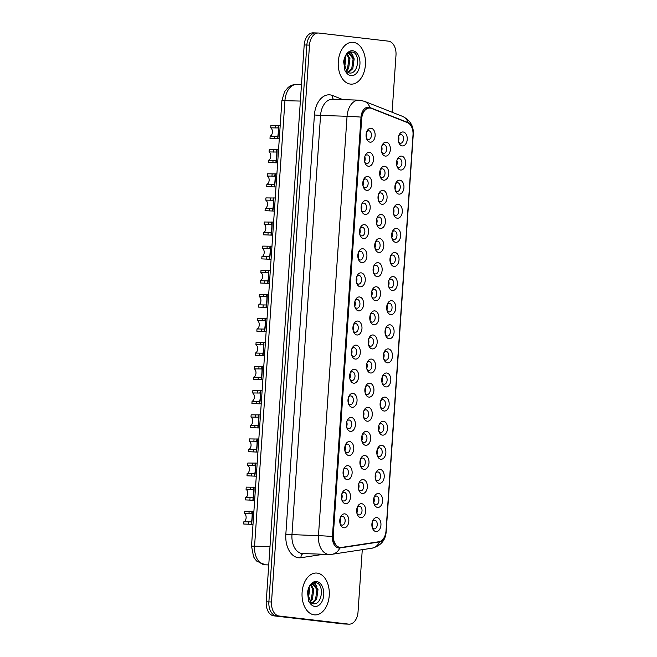<?xml version="1.0" encoding="UTF-8"?>
<svg xmlns="http://www.w3.org/2000/svg" width="657" height="657" viewBox="0 0 657 657"><rect width="100%" height="100%" fill="white"/><g stroke="black" fill="none" stroke-linecap="round" stroke-linejoin="round"><path stroke-width="0.99" d="M378.531 493.514A6.981 4.542 -88.1 0 1 382.579 500.995A6.981 4.542 -88.1 0 1 377.586 507.434A6.981 4.542 -88.1 0 1 374.047 503.944A6.981 4.542 -88.1 0 1 374.285 496.749A6.981 4.542 -88.1 0 1 378.531 493.514M373.808 503.147A4.361 2.842 91.9 0 0 375.771 504.757A4.361 2.842 91.9 0 0 375.927 504.773A4.361 2.842 91.9 0 0 378.9 500.618A4.361 2.842 91.9 0 0 376.362 496.06A4.361 2.842 91.9 0 0 376.215 496.043A4.361 2.842 91.9 0 0 373.989 497.521M380.173 469.41A6.981 4.542 -88.1 0 1 384.222 476.9A6.981 4.542 -88.1 0 1 379.229 483.33A6.981 4.542 -88.1 0 1 375.689 479.84A6.981 4.542 -88.1 0 1 375.927 472.646A6.981 4.542 -88.1 0 1 380.173 469.41M375.451 479.052A4.361 2.842 91.9 0 0 377.414 480.653A4.361 2.842 91.9 0 0 377.57 480.669A4.361 2.842 91.9 0 0 380.543 476.514A4.361 2.842 91.9 0 0 378.013 471.956A4.361 2.842 91.9 0 0 377.857 471.948A4.361 2.842 91.9 0 0 375.632 473.418M381.816 445.306A6.981 4.542 -88.1 0 1 385.864 452.796A6.981 4.542 -88.1 0 1 380.871 459.227A6.981 4.542 -88.1 0 1 377.332 455.736A6.981 4.542 -88.1 0 1 377.57 448.55A6.981 4.542 -88.1 0 1 381.816 445.306M377.093 454.948A4.361 2.842 91.9 0 0 379.056 456.558A4.361 2.842 91.9 0 0 379.212 456.566A4.361 2.842 91.9 0 0 382.193 452.418A4.361 2.842 91.9 0 0 379.656 447.852A4.361 2.842 91.9 0 0 379.5 447.844A4.361 2.842 91.9 0 0 377.282 449.322M383.458 421.211A6.981 4.542 -88.1 0 1 387.507 428.692A6.981 4.542 -88.1 0 1 382.514 435.131A6.981 4.542 -88.1 0 1 378.974 431.633A6.981 4.542 -88.1 0 1 379.212 424.447A6.981 4.542 -88.1 0 1 383.458 421.211M378.736 430.844A4.361 2.842 91.9 0 0 380.699 432.454A4.361 2.842 91.9 0 0 380.855 432.462A4.361 2.842 91.9 0 0 383.836 428.315A4.361 2.842 91.9 0 0 381.298 423.749A4.361 2.842 91.9 0 0 381.142 423.74A4.361 2.842 91.9 0 0 378.925 425.219M385.101 397.107A6.981 4.542 -88.1 0 1 389.149 404.589A6.981 4.542 -88.1 0 1 384.156 411.027A6.981 4.542 -88.1 0 1 380.617 407.537A6.981 4.542 -88.1 0 1 380.855 400.343A6.981 4.542 -88.1 0 1 385.101 397.107M380.378 406.74A4.361 2.842 91.9 0 0 382.341 408.35A4.361 2.842 91.9 0 0 382.497 408.367A4.361 2.842 91.9 0 0 385.478 404.211A4.361 2.842 91.9 0 0 382.941 399.653A4.361 2.842 91.9 0 0 382.785 399.637A4.361 2.842 91.9 0 0 380.567 401.115M386.743 373.004A6.981 4.542 -88.1 0 1 390.792 380.493A6.981 4.542 -88.1 0 1 385.799 386.924A6.981 4.542 -88.1 0 1 382.259 383.433A6.981 4.542 -88.1 0 1 382.497 376.239A6.981 4.542 -88.1 0 1 386.743 373.004M382.021 382.645A4.361 2.842 91.9 0 0 383.992 384.246A4.361 2.842 91.9 0 0 384.14 384.263A4.361 2.842 91.9 0 0 387.121 380.107A4.361 2.842 91.9 0 0 384.583 375.549A4.361 2.842 91.9 0 0 384.427 375.541A4.361 2.842 91.9 0 0 382.21 377.011M388.386 348.9A6.981 4.542 -88.1 0 1 392.434 356.39A6.981 4.542 -88.1 0 1 387.441 362.82A6.981 4.542 -88.1 0 1 383.902 359.33A6.981 4.542 -88.1 0 1 384.14 352.144A6.981 4.542 -88.1 0 1 388.386 348.9M383.663 358.541A4.361 2.842 91.9 0 0 385.634 360.151A4.361 2.842 91.9 0 0 385.782 360.159A4.361 2.842 91.9 0 0 388.763 356.012A4.361 2.842 91.9 0 0 386.226 351.446A4.361 2.842 91.9 0 0 386.07 351.438A4.361 2.842 91.9 0 0 383.852 352.916M390.036 324.804A6.981 4.542 -88.1 0 1 394.085 332.286A6.981 4.542 -88.1 0 1 389.084 338.725A6.981 4.542 -88.1 0 1 385.544 335.226A6.981 4.542 -88.1 0 1 385.782 328.04A6.981 4.542 -88.1 0 1 390.036 324.804M385.306 334.438A4.361 2.842 91.9 0 0 387.277 336.047A4.361 2.842 91.9 0 0 387.425 336.055A4.361 2.842 91.9 0 0 390.406 331.908A4.361 2.842 91.9 0 0 387.868 327.342A4.361 2.842 91.9 0 0 387.712 327.334A4.361 2.842 91.9 0 0 385.495 328.812M391.679 300.701A6.981 4.542 -88.1 0 1 395.728 308.182A6.981 4.542 -88.1 0 1 390.726 314.621A6.981 4.542 -88.1 0 1 387.187 311.131A6.981 4.542 -88.1 0 1 387.425 303.936A6.981 4.542 -88.1 0 1 391.679 300.701M386.948 310.334A4.361 2.842 91.9 0 0 388.919 311.944A4.361 2.842 91.9 0 0 389.067 311.96A4.361 2.842 91.9 0 0 392.048 307.805A4.361 2.842 91.9 0 0 389.511 303.247A4.361 2.842 91.9 0 0 389.355 303.23A4.361 2.842 91.9 0 0 387.137 304.708M393.321 276.597A6.981 4.542 -88.1 0 1 397.37 284.087A6.981 4.542 -88.1 0 1 392.369 290.517A6.981 4.542 -88.1 0 1 388.837 287.027A6.981 4.542 -88.1 0 1 389.067 279.833A6.981 4.542 -88.1 0 1 393.321 276.597M388.599 286.238A4.361 2.842 91.9 0 0 390.562 287.84A4.361 2.842 91.9 0 0 390.718 287.856A4.361 2.842 91.9 0 0 393.691 283.701A4.361 2.842 91.9 0 0 391.153 279.143A4.361 2.842 91.9 0 0 390.997 279.135A4.361 2.842 91.9 0 0 388.78 280.605M394.964 252.493A6.981 4.542 -88.1 0 1 399.013 259.983A6.981 4.542 -88.1 0 1 394.011 266.413A6.981 4.542 -88.1 0 1 390.48 262.923A6.981 4.542 -88.1 0 1 390.71 255.737A6.981 4.542 -88.1 0 1 394.964 252.493M390.242 262.135A4.361 2.842 91.9 0 0 392.204 263.744A4.361 2.842 91.9 0 0 392.36 263.753A4.361 2.842 91.9 0 0 395.333 259.605A4.361 2.842 91.9 0 0 392.796 255.039A4.361 2.842 91.9 0 0 392.64 255.031A4.361 2.842 91.9 0 0 390.422 256.509M396.606 228.398A6.981 4.542 -88.1 0 1 400.655 235.879A6.981 4.542 -88.1 0 1 395.654 242.318A6.981 4.542 -88.1 0 1 392.122 238.82A6.981 4.542 -88.1 0 1 392.352 231.634A6.981 4.542 -88.1 0 1 396.606 228.398M391.884 238.031A4.361 2.842 91.9 0 0 393.847 239.641A4.361 2.842 91.9 0 0 394.003 239.649A4.361 2.842 91.9 0 0 396.976 235.502A4.361 2.842 91.9 0 0 394.438 230.935A4.361 2.842 91.9 0 0 394.29 230.927A4.361 2.842 91.9 0 0 392.065 232.406M398.249 204.294A6.981 4.542 -88.1 0 1 402.298 211.776A6.981 4.542 -88.1 0 1 397.296 218.214A6.981 4.542 -88.1 0 1 393.765 214.724A6.981 4.542 -88.1 0 1 394.003 207.53A6.981 4.542 -88.1 0 1 398.249 204.294M393.527 213.927A4.361 2.842 91.9 0 0 395.489 215.537A4.361 2.842 91.9 0 0 395.645 215.553A4.361 2.842 91.9 0 0 398.618 211.398A4.361 2.842 91.9 0 0 396.081 206.84A4.361 2.842 91.9 0 0 395.933 206.824A4.361 2.842 91.9 0 0 393.707 208.302M399.891 180.19A6.981 4.542 -88.1 0 1 403.94 187.68A6.981 4.542 -88.1 0 1 398.939 194.111A6.981 4.542 -88.1 0 1 395.407 190.62A6.981 4.542 -88.1 0 1 395.645 183.426A6.981 4.542 -88.1 0 1 399.891 180.19M395.169 189.832A4.361 2.842 91.9 0 0 397.132 191.433A4.361 2.842 91.9 0 0 397.288 191.45A4.361 2.842 91.9 0 0 400.261 187.294A4.361 2.842 91.9 0 0 397.723 182.736A4.361 2.842 91.9 0 0 397.575 182.728A4.361 2.842 91.9 0 0 395.35 184.198M401.534 156.087A6.981 4.542 -88.1 0 1 405.583 163.577A6.981 4.542 -88.1 0 1 400.589 170.007A6.981 4.542 -88.1 0 1 397.05 166.517A6.981 4.542 -88.1 0 1 397.288 159.331A6.981 4.542 -88.1 0 1 401.534 156.087M396.812 165.728A4.361 2.842 91.9 0 0 398.774 167.338A4.361 2.842 91.9 0 0 398.93 167.346A4.361 2.842 91.9 0 0 401.903 163.199A4.361 2.842 91.9 0 0 399.366 158.633A4.361 2.842 91.9 0 0 399.218 158.624A4.361 2.842 91.9 0 0 396.992 160.103M403.176 131.991A6.981 4.542 -88.1 0 1 407.225 139.473A6.981 4.542 -88.1 0 1 402.232 145.911A6.981 4.542 -88.1 0 1 398.692 142.413A6.981 4.542 -88.1 0 1 398.93 135.227A6.981 4.542 -88.1 0 1 403.176 131.991M398.454 141.625A4.361 2.842 91.9 0 0 400.417 143.234A4.361 2.842 91.9 0 0 400.573 143.242A4.361 2.842 91.9 0 0 403.546 139.095A4.361 2.842 91.9 0 0 401.016 134.529A4.361 2.842 91.9 0 0 400.86 134.521A4.361 2.842 91.9 0 0 398.635 135.999M376.888 517.617A6.981 4.542 -88.1 0 1 380.937 525.099A6.981 4.542 -88.1 0 1 375.935 531.538A6.981 4.542 -88.1 0 1 372.404 528.039A6.981 4.542 -88.1 0 1 372.642 520.853A6.981 4.542 -88.1 0 1 376.888 517.617M372.166 527.251A4.361 2.842 91.9 0 0 374.129 528.86A4.361 2.842 91.9 0 0 374.285 528.869A4.361 2.842 91.9 0 0 377.258 524.721A4.361 2.842 91.9 0 0 374.72 520.155A4.361 2.842 91.9 0 0 374.572 520.147A4.361 2.842 91.9 0 0 372.347 521.625M363.296 479.594A6.981 4.542 -88.1 0 1 367.345 487.083A6.981 4.542 -88.1 0 1 362.352 493.514A6.981 4.542 -88.1 0 1 358.812 490.023A6.981 4.542 -88.1 0 1 359.05 482.829A6.981 4.542 -88.1 0 1 363.296 479.594M358.574 489.227A4.361 2.842 91.9 0 0 360.537 490.836A4.361 2.842 91.9 0 0 360.693 490.853A4.361 2.842 91.9 0 0 363.666 486.697A4.361 2.842 91.9 0 0 361.128 482.139A4.361 2.842 91.9 0 0 360.98 482.123A4.361 2.842 91.9 0 0 358.755 483.601M364.939 455.49A6.981 4.542 -88.1 0 1 368.988 462.98A6.981 4.542 -88.1 0 1 363.994 469.41A6.981 4.542 -88.1 0 1 360.455 465.92A6.981 4.542 -88.1 0 1 360.693 458.726A6.981 4.542 -88.1 0 1 364.939 455.49M360.217 465.131A4.361 2.842 91.9 0 0 362.179 466.733A4.361 2.842 91.9 0 0 362.336 466.749A4.361 2.842 91.9 0 0 365.308 462.594A4.361 2.842 91.9 0 0 362.779 458.036A4.361 2.842 91.9 0 0 362.623 458.028A4.361 2.842 91.9 0 0 360.406 459.506M366.581 431.386A6.981 4.542 -88.1 0 1 370.63 438.876A6.981 4.542 -88.1 0 1 365.637 445.315A6.981 4.542 -88.1 0 1 362.097 441.816A6.981 4.542 -88.1 0 1 362.336 434.63A6.981 4.542 -88.1 0 1 366.581 431.386M361.859 441.028A4.361 2.842 91.9 0 0 363.822 442.637A4.361 2.842 91.9 0 0 363.978 442.646A4.361 2.842 91.9 0 0 366.959 438.498A4.361 2.842 91.9 0 0 364.421 433.932A4.361 2.842 91.9 0 0 364.265 433.924A4.361 2.842 91.9 0 0 362.048 435.402M368.224 407.291A6.981 4.542 -88.1 0 1 372.273 414.772A6.981 4.542 -88.1 0 1 367.279 421.211A6.981 4.542 -88.1 0 1 363.74 417.712A6.981 4.542 -88.1 0 1 363.978 410.526A6.981 4.542 -88.1 0 1 368.224 407.291M363.502 416.924A4.361 2.842 91.9 0 0 365.464 418.534A4.361 2.842 91.9 0 0 365.62 418.542A4.361 2.842 91.9 0 0 368.602 414.395A4.361 2.842 91.9 0 0 366.064 409.837A4.361 2.842 91.9 0 0 365.908 409.82A4.361 2.842 91.9 0 0 363.691 411.298M369.866 383.187A6.981 4.542 -88.1 0 1 373.915 390.677A6.981 4.542 -88.1 0 1 368.922 397.107A6.981 4.542 -88.1 0 1 365.382 393.617A6.981 4.542 -88.1 0 1 365.62 386.423A6.981 4.542 -88.1 0 1 369.866 383.187M365.144 392.82A4.361 2.842 91.9 0 0 367.107 394.43A4.361 2.842 91.9 0 0 367.263 394.446A4.361 2.842 91.9 0 0 370.244 390.291A4.361 2.842 91.9 0 0 367.706 385.733A4.361 2.842 91.9 0 0 367.55 385.716A4.361 2.842 91.9 0 0 365.333 387.195M371.509 359.083A6.981 4.542 -88.1 0 1 375.558 366.573A6.981 4.542 -88.1 0 1 370.564 373.004A6.981 4.542 -88.1 0 1 367.025 369.513A6.981 4.542 -88.1 0 1 367.263 362.319A6.981 4.542 -88.1 0 1 371.509 359.083M366.787 368.725A4.361 2.842 91.9 0 0 368.758 370.326A4.361 2.842 91.9 0 0 368.906 370.343A4.361 2.842 91.9 0 0 371.887 366.187A4.361 2.842 91.9 0 0 369.349 361.629A4.361 2.842 91.9 0 0 369.193 361.621A4.361 2.842 91.9 0 0 366.976 363.099M373.151 334.98A6.981 4.542 -88.1 0 1 377.2 342.469A6.981 4.542 -88.1 0 1 372.207 348.908A6.981 4.542 -88.1 0 1 368.667 345.41A6.981 4.542 -88.1 0 1 368.906 338.224A6.981 4.542 -88.1 0 1 373.151 334.98M368.429 344.621A4.361 2.842 91.9 0 0 370.4 346.231A4.361 2.842 91.9 0 0 370.548 346.239A4.361 2.842 91.9 0 0 373.529 342.092A4.361 2.842 91.9 0 0 370.991 337.526A4.361 2.842 91.9 0 0 370.835 337.517A4.361 2.842 91.9 0 0 368.618 338.996M374.802 310.884A6.981 4.542 -88.1 0 1 378.851 318.366A6.981 4.542 -88.1 0 1 373.849 324.804A6.981 4.542 -88.1 0 1 370.31 321.306A6.981 4.542 -88.1 0 1 370.548 314.12A6.981 4.542 -88.1 0 1 374.802 310.884M370.072 320.517A4.361 2.842 91.9 0 0 372.043 322.127A4.361 2.842 91.9 0 0 372.19 322.135A4.361 2.842 91.9 0 0 375.172 317.988A4.361 2.842 91.9 0 0 372.634 313.43A4.361 2.842 91.9 0 0 372.478 313.414A4.361 2.842 91.9 0 0 370.261 314.892M376.445 286.781A6.981 4.542 -88.1 0 1 380.493 294.27A6.981 4.542 -88.1 0 1 375.492 300.701A6.981 4.542 -88.1 0 1 371.952 297.21A6.981 4.542 -88.1 0 1 372.19 290.016A6.981 4.542 -88.1 0 1 376.445 286.781M371.714 296.414A4.361 2.842 91.9 0 0 373.685 298.023A4.361 2.842 91.9 0 0 373.833 298.04A4.361 2.842 91.9 0 0 376.814 293.884A4.361 2.842 91.9 0 0 374.276 289.326A4.361 2.842 91.9 0 0 374.12 289.31A4.361 2.842 91.9 0 0 371.903 290.788M378.087 262.677A6.981 4.542 -88.1 0 1 382.136 270.167A6.981 4.542 -88.1 0 1 377.134 276.597A6.981 4.542 -88.1 0 1 373.603 273.107A6.981 4.542 -88.1 0 1 373.833 265.913A6.981 4.542 -88.1 0 1 378.087 262.677M373.365 272.318A4.361 2.842 91.9 0 0 375.328 273.92A4.361 2.842 91.9 0 0 375.484 273.936A4.361 2.842 91.9 0 0 378.457 269.781A4.361 2.842 91.9 0 0 375.919 265.223A4.361 2.842 91.9 0 0 375.763 265.214A4.361 2.842 91.9 0 0 373.546 266.693M379.73 238.573A6.981 4.542 -88.1 0 1 383.778 246.063A6.981 4.542 -88.1 0 1 378.777 252.502A6.981 4.542 -88.1 0 1 375.246 249.003A6.981 4.542 -88.1 0 1 375.476 241.817A6.981 4.542 -88.1 0 1 379.73 238.573M375.007 248.215A4.361 2.842 91.9 0 0 376.97 249.824A4.361 2.842 91.9 0 0 377.126 249.832A4.361 2.842 91.9 0 0 380.099 245.685A4.361 2.842 91.9 0 0 377.561 241.119A4.361 2.842 91.9 0 0 377.405 241.111A4.361 2.842 91.9 0 0 375.188 242.589M381.372 214.478A6.981 4.542 -88.1 0 1 385.421 221.959A6.981 4.542 -88.1 0 1 380.419 228.398A6.981 4.542 -88.1 0 1 376.888 224.899A6.981 4.542 -88.1 0 1 377.118 217.713A6.981 4.542 -88.1 0 1 381.372 214.478M376.65 224.111A4.361 2.842 91.9 0 0 378.613 225.721A4.361 2.842 91.9 0 0 378.769 225.729A4.361 2.842 91.9 0 0 381.742 221.581A4.361 2.842 91.9 0 0 379.204 217.015A4.361 2.842 91.9 0 0 379.056 217.007A4.361 2.842 91.9 0 0 376.831 218.485M383.015 190.374A6.981 4.542 -88.1 0 1 387.063 197.864A6.981 4.542 -88.1 0 1 382.062 204.294A6.981 4.542 -88.1 0 1 378.531 200.804A6.981 4.542 -88.1 0 1 378.769 193.61A6.981 4.542 -88.1 0 1 383.015 190.374M378.292 200.007A4.361 2.842 91.9 0 0 380.255 201.617A4.361 2.842 91.9 0 0 380.411 201.633A4.361 2.842 91.9 0 0 383.384 197.478A4.361 2.842 91.9 0 0 380.846 192.92A4.361 2.842 91.9 0 0 380.699 192.903A4.361 2.842 91.9 0 0 378.473 194.382M384.657 166.27A6.981 4.542 -88.1 0 1 388.706 173.76A6.981 4.542 -88.1 0 1 383.704 180.19A6.981 4.542 -88.1 0 1 380.173 176.7A6.981 4.542 -88.1 0 1 380.411 169.506A6.981 4.542 -88.1 0 1 384.657 166.27M379.935 175.912A4.361 2.842 91.9 0 0 381.898 177.513A4.361 2.842 91.9 0 0 382.054 177.53A4.361 2.842 91.9 0 0 385.027 173.374A4.361 2.842 91.9 0 0 382.489 168.816A4.361 2.842 91.9 0 0 382.341 168.808A4.361 2.842 91.9 0 0 380.116 170.278M386.3 142.167A6.981 4.542 -88.1 0 1 390.348 149.656A6.981 4.542 -88.1 0 1 385.355 156.095A6.981 4.542 -88.1 0 1 381.816 152.596A6.981 4.542 -88.1 0 1 382.054 145.411A6.981 4.542 -88.1 0 1 386.3 142.167M381.577 151.808A4.361 2.842 91.9 0 0 383.54 153.418A4.361 2.842 91.9 0 0 383.696 153.426A4.361 2.842 91.9 0 0 386.669 149.279A4.361 2.842 91.9 0 0 384.131 144.712A4.361 2.842 91.9 0 0 383.984 144.704A4.361 2.842 91.9 0 0 381.758 146.183M361.654 503.697A6.981 4.542 -88.1 0 1 365.703 511.179A6.981 4.542 -88.1 0 1 360.701 517.617A6.981 4.542 -88.1 0 1 357.17 514.119A6.981 4.542 -88.1 0 1 357.408 506.933A6.981 4.542 -88.1 0 1 361.654 503.697M356.932 513.331A4.361 2.842 91.9 0 0 358.894 514.94A4.361 2.842 91.9 0 0 359.05 514.948A4.361 2.842 91.9 0 0 362.023 510.801A4.361 2.842 91.9 0 0 359.486 506.243A4.361 2.842 91.9 0 0 359.338 506.227A4.361 2.842 91.9 0 0 357.112 507.705M346.42 489.777A6.981 4.542 -88.1 0 1 350.468 497.259A6.981 4.542 -88.1 0 1 345.467 503.697A6.981 4.542 -88.1 0 1 341.936 500.199A6.981 4.542 -88.1 0 1 342.174 493.013A6.981 4.542 -88.1 0 1 346.42 489.777M341.697 499.41A4.361 2.842 91.9 0 0 343.66 501.02A4.361 2.842 91.9 0 0 343.816 501.028A4.361 2.842 91.9 0 0 346.789 496.881A4.361 2.842 91.9 0 0 344.252 492.323A4.361 2.842 91.9 0 0 344.104 492.307A4.361 2.842 91.9 0 0 341.878 493.785M348.062 465.673A6.981 4.542 -88.1 0 1 352.111 473.163A6.981 4.542 -88.1 0 1 347.118 479.594A6.981 4.542 -88.1 0 1 343.578 476.103A6.981 4.542 -88.1 0 1 343.816 468.909A6.981 4.542 -88.1 0 1 348.062 465.673M343.34 475.307A4.361 2.842 91.9 0 0 345.303 476.916A4.361 2.842 91.9 0 0 345.459 476.933A4.361 2.842 91.9 0 0 348.432 472.777A4.361 2.842 91.9 0 0 345.894 468.219A4.361 2.842 91.9 0 0 345.746 468.203A4.361 2.842 91.9 0 0 343.521 469.681M349.705 441.57A6.981 4.542 -88.1 0 1 353.753 449.059A6.981 4.542 -88.1 0 1 348.76 455.49A6.981 4.542 -88.1 0 1 345.221 452A6.981 4.542 -88.1 0 1 345.459 444.805A6.981 4.542 -88.1 0 1 349.705 441.57M344.982 451.211A4.361 2.842 91.9 0 0 346.945 452.821A4.361 2.842 91.9 0 0 347.101 452.829A4.361 2.842 91.9 0 0 350.074 448.682A4.361 2.842 91.9 0 0 347.545 444.116A4.361 2.842 91.9 0 0 347.389 444.107A4.361 2.842 91.9 0 0 345.171 445.586M351.347 417.466A6.981 4.542 -88.1 0 1 355.396 424.956A6.981 4.542 -88.1 0 1 350.403 431.394A6.981 4.542 -88.1 0 1 346.863 427.896A6.981 4.542 -88.1 0 1 347.101 420.71A6.981 4.542 -88.1 0 1 351.347 417.466M346.625 427.107A4.361 2.842 91.9 0 0 348.588 428.717A4.361 2.842 91.9 0 0 348.744 428.725A4.361 2.842 91.9 0 0 351.725 424.578A4.361 2.842 91.9 0 0 349.187 420.012A4.361 2.842 91.9 0 0 349.031 420.004A4.361 2.842 91.9 0 0 346.814 421.482M352.99 393.371A6.981 4.542 -88.1 0 1 357.038 400.852A6.981 4.542 -88.1 0 1 352.045 407.291A6.981 4.542 -88.1 0 1 348.506 403.792A6.981 4.542 -88.1 0 1 348.744 396.606A6.981 4.542 -88.1 0 1 352.99 393.371M348.267 403.004A4.361 2.842 91.9 0 0 350.23 404.613A4.361 2.842 91.9 0 0 350.386 404.622A4.361 2.842 91.9 0 0 353.367 400.474A4.361 2.842 91.9 0 0 350.83 395.916A4.361 2.842 91.9 0 0 350.674 395.9A4.361 2.842 91.9 0 0 348.456 397.378M354.632 369.267A6.981 4.542 -88.1 0 1 358.681 376.757A6.981 4.542 -88.1 0 1 353.688 383.187A6.981 4.542 -88.1 0 1 350.148 379.697A6.981 4.542 -88.1 0 1 350.386 372.503A6.981 4.542 -88.1 0 1 354.632 369.267M349.91 378.9A4.361 2.842 91.9 0 0 351.873 380.51A4.361 2.842 91.9 0 0 352.029 380.526A4.361 2.842 91.9 0 0 355.01 376.371A4.361 2.842 91.9 0 0 352.472 371.813A4.361 2.842 91.9 0 0 352.316 371.796A4.361 2.842 91.9 0 0 350.099 373.275M356.275 345.163A6.981 4.542 -88.1 0 1 360.323 352.653A6.981 4.542 -88.1 0 1 355.33 359.083A6.981 4.542 -88.1 0 1 351.791 355.593A6.981 4.542 -88.1 0 1 352.029 348.399A6.981 4.542 -88.1 0 1 356.275 345.163M351.552 354.805A4.361 2.842 91.9 0 0 353.523 356.414A4.361 2.842 91.9 0 0 353.671 356.423A4.361 2.842 91.9 0 0 356.652 352.275A4.361 2.842 91.9 0 0 354.115 347.709A4.361 2.842 91.9 0 0 353.959 347.701A4.361 2.842 91.9 0 0 351.741 349.179M357.917 321.059A6.981 4.542 -88.1 0 1 361.966 328.549A6.981 4.542 -88.1 0 1 356.973 334.988A6.981 4.542 -88.1 0 1 353.433 331.489A6.981 4.542 -88.1 0 1 353.671 324.303A6.981 4.542 -88.1 0 1 357.917 321.059M353.195 330.701A4.361 2.842 91.9 0 0 355.166 332.311A4.361 2.842 91.9 0 0 355.314 332.319A4.361 2.842 91.9 0 0 358.295 328.172A4.361 2.842 91.9 0 0 355.757 323.605A4.361 2.842 91.9 0 0 355.601 323.597A4.361 2.842 91.9 0 0 353.384 325.075M359.568 296.964A6.981 4.542 -88.1 0 1 363.617 304.446A6.981 4.542 -88.1 0 1 358.615 310.884A6.981 4.542 -88.1 0 1 355.076 307.386A6.981 4.542 -88.1 0 1 355.314 300.2A6.981 4.542 -88.1 0 1 359.568 296.964M354.837 306.597A4.361 2.842 91.9 0 0 356.808 308.207A4.361 2.842 91.9 0 0 356.956 308.215A4.361 2.842 91.9 0 0 359.937 304.068A4.361 2.842 91.9 0 0 357.4 299.51A4.361 2.842 91.9 0 0 357.244 299.493A4.361 2.842 91.9 0 0 355.026 300.972M361.21 272.86A6.981 4.542 -88.1 0 1 365.259 280.35A6.981 4.542 -88.1 0 1 360.258 286.781A6.981 4.542 -88.1 0 1 356.718 283.29A6.981 4.542 -88.1 0 1 356.956 276.096A6.981 4.542 -88.1 0 1 361.21 272.86M356.48 282.494A4.361 2.842 91.9 0 0 358.451 284.103A4.361 2.842 91.9 0 0 358.599 284.12A4.361 2.842 91.9 0 0 361.58 279.964A4.361 2.842 91.9 0 0 359.042 275.406A4.361 2.842 91.9 0 0 358.886 275.39A4.361 2.842 91.9 0 0 356.669 276.868M362.853 248.757A6.981 4.542 -88.1 0 1 366.902 256.246A6.981 4.542 -88.1 0 1 361.9 262.677A6.981 4.542 -88.1 0 1 358.369 259.187A6.981 4.542 -88.1 0 1 358.599 251.992A6.981 4.542 -88.1 0 1 362.853 248.757M358.131 258.398A4.361 2.842 91.9 0 0 360.093 260.008A4.361 2.842 91.9 0 0 360.25 260.016A4.361 2.842 91.9 0 0 363.222 255.869A4.361 2.842 91.9 0 0 360.685 251.303A4.361 2.842 91.9 0 0 360.529 251.294A4.361 2.842 91.9 0 0 358.311 252.773M364.495 224.653A6.981 4.542 -88.1 0 1 368.544 232.143A6.981 4.542 -88.1 0 1 363.543 238.581A6.981 4.542 -88.1 0 1 360.011 235.083A6.981 4.542 -88.1 0 1 360.241 227.897A6.981 4.542 -88.1 0 1 364.495 224.653M359.773 234.294A4.361 2.842 91.9 0 0 361.736 235.904A4.361 2.842 91.9 0 0 361.892 235.912A4.361 2.842 91.9 0 0 364.865 231.765A4.361 2.842 91.9 0 0 362.327 227.199A4.361 2.842 91.9 0 0 362.171 227.191A4.361 2.842 91.9 0 0 359.954 228.669M366.138 200.557A6.981 4.542 -88.1 0 1 370.187 208.039A6.981 4.542 -88.1 0 1 365.185 214.478A6.981 4.542 -88.1 0 1 361.654 210.979A6.981 4.542 -88.1 0 1 361.884 203.793A6.981 4.542 -88.1 0 1 366.138 200.557M361.416 210.191A4.361 2.842 91.9 0 0 363.378 211.8A4.361 2.842 91.9 0 0 363.535 211.809A4.361 2.842 91.9 0 0 366.507 207.661A4.361 2.842 91.9 0 0 363.97 203.103A4.361 2.842 91.9 0 0 363.822 203.087A4.361 2.842 91.9 0 0 361.596 204.565M367.78 176.454A6.981 4.542 -88.1 0 1 371.829 183.944A6.981 4.542 -88.1 0 1 366.828 190.374A6.981 4.542 -88.1 0 1 363.296 186.884A6.981 4.542 -88.1 0 1 363.535 179.69A6.981 4.542 -88.1 0 1 367.78 176.454M363.058 186.087A4.361 2.842 91.9 0 0 365.021 187.697A4.361 2.842 91.9 0 0 365.177 187.713A4.361 2.842 91.9 0 0 368.15 183.558A4.361 2.842 91.9 0 0 365.612 179A4.361 2.842 91.9 0 0 365.464 178.983A4.361 2.842 91.9 0 0 363.239 180.461M369.423 152.35A6.981 4.542 -88.1 0 1 373.472 159.84A6.981 4.542 -88.1 0 1 368.47 166.27A6.981 4.542 -88.1 0 1 364.939 162.78A6.981 4.542 -88.1 0 1 365.177 155.586A6.981 4.542 -88.1 0 1 369.423 152.35M364.701 161.992A4.361 2.842 91.9 0 0 366.663 163.601A4.361 2.842 91.9 0 0 366.82 163.609A4.361 2.842 91.9 0 0 369.792 159.462A4.361 2.842 91.9 0 0 367.255 154.896A4.361 2.842 91.9 0 0 367.107 154.888A4.361 2.842 91.9 0 0 364.881 156.366M371.065 128.246A6.981 4.542 -88.1 0 1 375.114 135.736A6.981 4.542 -88.1 0 1 370.121 142.175A6.981 4.542 -88.1 0 1 366.581 138.676A6.981 4.542 -88.1 0 1 366.82 131.49A6.981 4.542 -88.1 0 1 371.065 128.246M366.343 137.888A4.361 2.842 91.9 0 0 368.306 139.498A4.361 2.842 91.9 0 0 368.462 139.506A4.361 2.842 91.9 0 0 371.435 135.358A4.361 2.842 91.9 0 0 368.897 130.792A4.361 2.842 91.9 0 0 368.749 130.784A4.361 2.842 91.9 0 0 366.524 132.262M344.777 513.873A6.981 4.542 -88.1 0 1 348.826 521.362A6.981 4.542 -88.1 0 1 343.825 527.801A6.981 4.542 -88.1 0 1 340.293 524.302A6.981 4.542 -88.1 0 1 340.531 517.116A6.981 4.542 -88.1 0 1 344.777 513.873M340.055 523.514A4.361 2.842 91.9 0 0 342.018 525.124A4.361 2.842 91.9 0 0 342.174 525.132A4.361 2.842 91.9 0 0 345.147 520.985A4.361 2.842 91.9 0 0 342.609 516.418A4.361 2.842 91.9 0 0 342.461 516.41A4.361 2.842 91.9 0 0 340.236 517.888M373.874 497.916A4.361 2.842 -88.1 0 1 373.718 502.753M375.517 473.812A4.361 2.842 -88.1 0 1 375.361 478.649M377.159 449.717A4.361 2.842 -88.1 0 1 377.003 454.545M378.802 425.613A4.361 2.842 -88.1 0 1 378.646 430.442M380.444 401.509A4.361 2.842 -88.1 0 1 380.288 406.346M382.095 377.405A4.361 2.842 -88.1 0 1 381.931 382.243M383.737 353.31A4.361 2.842 -88.1 0 1 383.573 358.139M385.38 329.206A4.361 2.842 -88.1 0 1 385.216 334.035M387.022 305.103A4.361 2.842 -88.1 0 1 386.858 309.94M388.665 280.999A4.361 2.842 -88.1 0 1 388.501 285.836M390.307 256.903A4.361 2.842 -88.1 0 1 390.151 261.732M391.95 232.8A4.361 2.842 -88.1 0 1 391.794 237.629M393.592 208.696A4.361 2.842 -88.1 0 1 393.436 213.533M395.235 184.592A4.361 2.842 -88.1 0 1 395.079 189.43M396.877 160.497A4.361 2.842 -88.1 0 1 396.721 165.326M398.52 136.393A4.361 2.842 -88.1 0 1 398.364 141.222M372.232 522.019A4.361 2.842 -88.1 0 1 372.076 526.848M358.64 483.995A4.361 2.842 -88.1 0 1 358.484 488.833M360.282 459.892A4.361 2.842 -88.1 0 1 360.126 464.729M361.925 435.796A4.361 2.842 -88.1 0 1 361.769 440.625M363.567 411.693A4.361 2.842 -88.1 0 1 363.411 416.522M365.21 387.589A4.361 2.842 -88.1 0 1 365.054 392.426M366.861 363.485A4.361 2.842 -88.1 0 1 366.696 368.322M368.503 339.39A4.361 2.842 -88.1 0 1 368.339 344.219M370.146 315.286A4.361 2.842 -88.1 0 1 369.981 320.115M371.788 291.182A4.361 2.842 -88.1 0 1 371.624 296.02M373.431 267.079A4.361 2.842 -88.1 0 1 373.266 271.916M375.073 242.983A4.361 2.842 -88.1 0 1 374.917 247.812M376.716 218.88A4.361 2.842 -88.1 0 1 376.56 223.708M378.358 194.776A4.361 2.842 -88.1 0 1 378.202 199.613M380.001 170.672A4.361 2.842 -88.1 0 1 379.845 175.509M381.643 146.577A4.361 2.842 -88.1 0 1 381.487 151.406M356.997 508.099A4.361 2.842 -88.1 0 1 356.841 512.928M341.763 494.179A4.361 2.842 -88.1 0 1 341.607 499.016M343.406 470.075A4.361 2.842 -88.1 0 1 343.25 474.912M345.048 445.972A4.361 2.842 -88.1 0 1 344.892 450.809M346.691 421.876A4.361 2.842 -88.1 0 1 346.535 426.705M348.333 397.772A4.361 2.842 -88.1 0 1 348.177 402.61M349.976 373.669A4.361 2.842 -88.1 0 1 349.82 378.506M351.626 349.565A4.361 2.842 -88.1 0 1 351.462 354.402M353.269 325.47A4.361 2.842 -88.1 0 1 353.105 330.299M354.911 301.366A4.361 2.842 -88.1 0 1 354.747 306.203M356.554 277.262A4.361 2.842 -88.1 0 1 356.39 282.099M358.196 253.159A4.361 2.842 -88.1 0 1 358.032 257.996M359.839 229.063A4.361 2.842 -88.1 0 1 359.683 233.892M361.481 204.959A4.361 2.842 -88.1 0 1 361.325 209.797M363.124 180.856A4.361 2.842 -88.1 0 1 362.968 185.693M364.766 156.752A4.361 2.842 -88.1 0 1 364.61 161.589M366.409 132.657A4.361 2.842 -88.1 0 1 366.253 137.485M340.121 518.283A4.361 2.842 -88.1 0 1 339.965 523.112M341.492 547.429A11.785 7.67 -88.1 0 1 340.564 547.486A11.785 7.67 -88.1 0 1 340.154 547.453A11.785 7.67 -88.1 0 1 333.321 534.823L361.67 118.917A11.785 7.67 -88.1 0 1 369.694 108.027A11.785 7.67 -88.1 0 1 371.419 108.389L407.488 122.637A11.785 7.67 -88.1 0 1 413.007 134.94L386.012 530.897A11.785 7.67 -88.1 0 1 378.917 541.738L341.492 547.429M314.243 614.845A20.95 13.633 91.9 0 0 314.982 614.903A20.95 13.633 91.9 0 0 329.272 594.979A20.95 13.633 91.9 0 0 317.093 573.085A20.95 13.633 91.9 0 0 316.354 573.027A20.95 13.633 91.9 0 0 302.064 592.951A20.95 13.633 91.9 0 0 314.243 614.845A20.95 13.633 91.9 0 0 314.982 614.903A20.95 13.633 91.9 0 0 329.272 594.979A20.95 13.633 91.9 0 0 317.093 573.085A20.95 13.633 91.9 0 0 316.354 573.027A20.95 13.633 91.9 0 0 302.064 592.951A20.95 13.633 91.9 0 0 314.243 614.845M350.427 84.088A20.95 13.633 91.9 0 0 351.167 84.145A20.95 13.633 91.9 0 0 365.456 64.222A20.95 13.633 91.9 0 0 353.277 42.327A20.95 13.633 91.9 0 0 352.538 42.27A20.95 13.633 91.9 0 0 338.248 62.193A20.95 13.633 91.9 0 0 350.427 84.088A20.95 13.633 91.9 0 0 351.167 84.145A20.95 13.633 91.9 0 0 365.456 64.222A20.95 13.633 91.9 0 0 353.277 42.327A20.95 13.633 91.9 0 0 352.538 42.27A20.95 13.633 91.9 0 0 338.248 62.193A20.95 13.633 91.9 0 0 350.427 84.088M340.564 547.486L340.236 547.47A11.785 7.67 -88.1 0 1 339.817 547.445A11.785 7.67 -88.1 0 1 332.992 534.806L361.342 118.901A11.785 7.67 -88.1 0 1 369.365 108.011L369.694 108.027M338.642 548.004A10.734 6.989 91.9 0 0 339.858 547.979L379.59 541.935A10.734 6.989 91.9 0 0 386.053 532.071L413.204 133.856A10.734 6.989 91.9 0 0 408.178 122.645L369.891 107.518A10.734 6.989 91.9 0 0 368.692 107.214A10.734 6.989 91.9 0 0 361.013 117.11L332.417 536.498A10.734 6.989 91.9 0 0 338.642 548.004M392.098 112.24L395.99 55.188A13.091 8.516 91.9 0 0 388.402 41.153L318.867 33.055A13.091 8.516 91.9 0 0 318.407 33.022L315.754 32.94A13.091 8.516 91.9 0 0 306.844 45.037L268.877 601.894A13.091 8.516 91.9 0 0 276.474 615.938L346.009 624.027A13.091 8.516 91.9 0 0 346.469 624.06A13.091 8.516 91.9 0 1 346.009 624.027L276.474 615.938A13.091 8.516 91.9 0 1 268.877 601.894L306.844 45.037A13.091 8.516 91.9 0 1 315.754 32.94A13.091 8.516 91.9 0 1 316.214 32.973M318.407 33.022A13.091 8.516 91.9 0 0 309.496 45.119L271.53 601.984A13.091 8.516 91.9 0 0 279.118 616.02L348.653 624.117A13.091 8.516 91.9 0 0 349.113 624.15A13.091 8.516 91.9 0 0 358.024 612.053L362.278 549.679M315.754 32.94L313.102 32.85A13.091 8.516 91.9 0 0 304.191 44.947L266.233 601.812A13.091 8.516 91.9 0 0 273.821 615.847L343.356 623.945A13.091 8.516 91.9 0 0 343.816 623.978L349.113 624.15M243.854 521.765L251.426 521.896C251.869 521.551 252.411 513.511 251.992 513.56L244.42 513.47A4.361 2.842 -88.1 0 1 246.12 517.847A4.361 2.842 -88.1 0 1 243.854 521.765L243.706 524.015L250.629 524.311M244.42 513.47L244.576 511.22L252.148 511.318L251.615 513.429M339.809 519.974L340.498 519.999M340.326 522.085L339.8 522.052M339.817 519.868L340.498 519.917M251.771 511.261L252.148 511.318C252.904 510.473 251.96 524.327 251.27 524.13L250.875 524.311M357.203 511.91L356.677 511.869M356.685 509.791L357.375 509.816M356.694 509.684L357.375 509.733M371.928 523.604L372.609 523.654M371.919 523.711L372.609 523.736M372.437 525.83L371.911 525.789M245.496 497.669L253.068 497.792C253.512 497.448 254.054 489.416 253.635 489.457L246.063 489.366A4.361 2.842 -88.1 0 1 247.763 493.744A4.361 2.842 -88.1 0 1 245.496 497.669L245.348 499.911L252.272 500.207M246.063 489.366L246.219 487.124L253.791 487.223L253.265 489.334M341.451 495.871L342.141 495.895M341.969 497.99L341.443 497.949M341.459 495.764L342.141 495.813M253.413 487.157L253.791 487.223C254.546 486.369 253.602 500.223 252.912 500.034L252.518 500.207M247.139 473.566L254.711 473.697C255.154 473.344 255.696 465.312 255.277 465.353L247.705 465.263A4.361 2.842 -88.1 0 1 249.405 469.648A4.361 2.842 -88.1 0 1 247.139 473.566L246.991 475.808L253.914 476.111M247.705 465.263L247.861 463.021L255.433 463.119L254.908 465.23M343.094 471.767L343.792 471.792M343.611 473.886L343.085 473.845M343.102 471.66L343.783 471.71M255.056 463.054L255.433 463.119C256.189 462.273 255.245 476.12 254.555 475.931L254.16 476.103M248.781 449.462L256.353 449.593C256.797 449.248 257.339 441.208 256.92 441.258L249.348 441.159A4.361 2.842 -88.1 0 1 251.048 445.545A4.361 2.842 -88.1 0 1 248.781 449.462L248.633 451.704L255.557 452.008M249.348 441.159L249.504 438.917L257.076 439.016L256.55 441.126M344.736 447.672L345.434 447.688M345.253 449.782L344.728 449.749M344.744 447.565L345.426 447.614M256.698 438.95L257.076 439.016C257.831 438.17 256.887 452.024 256.197 451.827L255.803 452M250.424 425.358L257.996 425.49C258.439 425.145 258.989 417.105 258.562 417.154L250.99 417.064A4.361 2.842 -88.1 0 1 252.69 421.441A4.361 2.842 -88.1 0 1 250.424 425.358L250.276 427.608L257.199 427.904M250.99 417.064L251.146 414.813L258.718 414.912L258.193 417.023M346.379 423.568L347.077 423.593M346.896 425.679L346.379 425.646M346.395 423.461L347.068 423.51M258.341 414.854L258.718 414.912C259.474 414.066 258.53 427.921 257.848 427.723L257.445 427.904M358.845 487.806L358.32 487.765M358.328 485.687L359.026 485.712M358.336 485.58L359.018 485.63M360.488 463.702L359.962 463.67M359.97 461.584L360.668 461.608M359.979 461.485L360.66 461.526M362.13 439.599L361.613 439.566M361.613 437.488L362.311 437.505M361.629 437.381L362.303 437.431M310.777 602.379L313.2 603.758C322.538 605.327 324.361 583.72 316.165 582.808C312.798 582.365 310.161 584.492 308.248 589.189L307.419 592.056L308.815 601.664L310.342 603.635L310.777 602.379L307.492 592.91M309.012 587.473L309.587 589.304L308.478 598.601M308.412 588.779L308.01 597.156M311.065 584.631L313.791 589.436L312.42 599.25L310.359 601.894M310.597 585.1L312.74 589.403L311.369 599.217L309.899 601.286M310.966 584.697L313.496 584.04L317.996 589.575L316.625 599.389L312.132 603.438M312.658 584.04L316.945 589.543L315.574 599.356L311.689 603.175M314.646 582.726L317.06 586.964M321.569 592.039L321.569 592.745M314.202 582.8L315.877 585.288M346.962 71.621L349.384 72.993C358.722 74.57 360.545 52.962 352.349 52.051C348.982 51.607 346.346 53.726 344.432 58.432L343.603 61.29L344.999 70.907L346.526 72.878L346.962 71.621L343.668 62.152M345.196 56.716L345.771 58.539L344.662 67.843M344.597 58.021L344.194 66.398M347.249 53.874L349.976 58.678L348.604 68.492L346.543 71.137M346.781 54.334L348.924 58.645L347.553 68.459L346.083 70.529M347.142 53.94L349.68 53.283L354.18 58.818L352.809 68.632L348.317 72.681M348.842 53.283L353.129 58.785L351.758 68.599L347.873 72.418M350.83 51.969L353.244 56.206M357.753 61.282L357.753 61.988M350.386 52.043L352.062 54.531M252.074 401.263L259.638 401.386C260.082 401.041 260.632 393.009 260.205 393.05L252.633 392.96A4.361 2.842 -88.1 0 1 254.333 397.337A4.361 2.842 -88.1 0 1 252.074 401.263L251.918 403.505L258.842 403.8M252.633 392.96L252.789 390.718L260.361 390.816L259.835 392.927M348.021 399.464L348.719 399.489M348.538 401.583L348.021 401.542M348.038 399.357L348.711 399.407M259.983 390.751L260.361 390.816C261.116 389.962 260.172 403.817 259.49 403.628L259.096 403.8M253.717 377.159L261.281 377.29C261.724 376.937 262.274 368.906 261.847 368.947L254.275 368.856A4.361 2.842 -88.1 0 1 255.975 373.242A4.361 2.842 -88.1 0 1 253.717 377.159L253.561 379.401L260.484 379.705M254.275 368.856L254.431 366.614L262.003 366.713L261.478 368.823M349.664 375.361L350.362 375.385M350.181 377.479L349.664 377.438M349.68 375.254L350.353 375.303M261.626 366.647L262.003 366.713C262.759 365.867 261.815 379.713 261.133 379.524L260.739 379.697M255.359 353.055L262.923 353.187C263.367 352.842 263.917 344.802 263.498 344.851L255.926 344.753A4.361 2.842 -88.1 0 1 257.618 349.138A4.361 2.842 -88.1 0 1 255.359 353.055L255.203 355.297L262.135 355.601M255.926 344.753L256.074 342.511L263.646 342.609L263.12 344.72M351.306 351.265L352.004 351.281M351.824 353.376L351.306 353.343M351.323 351.158L351.996 351.208M263.268 342.543L263.646 342.609C264.401 341.763 263.457 355.618 262.775 355.421L262.381 355.593M363.773 415.503L363.255 415.462M363.255 413.384L363.953 413.409M363.272 413.278L363.945 413.327M365.415 391.4L364.898 391.358M364.898 389.281L365.596 389.305M364.914 389.174L365.588 389.223M367.058 367.296L366.54 367.263M366.54 365.177L367.238 365.202M366.557 365.078L367.23 365.12M257.002 328.952L264.566 329.083C265.009 328.738 265.559 320.698 265.141 320.747L257.569 320.657A4.361 2.842 -88.1 0 1 259.26 325.034A4.361 2.842 -88.1 0 1 257.002 328.952L256.846 331.202L263.777 331.498M257.569 320.657L257.716 318.407L265.288 318.505L264.763 320.616M352.949 327.161L353.647 327.186M353.474 329.272L352.949 329.239M352.965 327.055L353.638 327.104M264.911 318.44L265.288 318.505C266.044 317.66 265.1 331.514 264.418 331.317L264.024 331.498M258.644 304.856L266.208 304.979C266.652 304.634 267.202 296.603 266.783 296.644L259.211 296.553A4.361 2.842 -88.1 0 1 260.903 300.931A4.361 2.842 -88.1 0 1 258.644 304.856L258.488 307.098L265.42 307.394M259.211 296.553L259.359 294.311L266.931 294.41L266.405 296.521M354.599 303.058L355.289 303.082M355.117 305.177L354.591 305.135M354.608 302.951L355.281 303M266.553 294.344L266.931 294.41C267.695 293.556 266.75 307.41 266.06 307.221L265.666 307.394M260.287 280.753L267.859 280.884C268.294 280.531 268.844 272.499 268.426 272.54L260.854 272.45A4.361 2.842 -88.1 0 1 262.545 276.835A4.361 2.842 -88.1 0 1 260.287 280.753L260.131 282.995L267.062 283.298M260.854 272.45L261.001 270.208L268.573 270.306L268.048 272.417M356.242 278.954L356.932 278.979M356.759 281.073L356.234 281.032M356.25 278.847L356.923 278.897M268.196 270.241L268.573 270.306C269.337 269.46 268.393 283.307 267.703 283.118L267.309 283.29M261.929 256.649L269.501 256.78C269.937 256.435 270.487 248.395 270.068 248.445L262.496 248.346A4.361 2.842 -88.1 0 1 264.188 252.731A4.361 2.842 -88.1 0 1 261.929 256.649L261.773 258.891L268.705 259.195M262.496 248.346L262.644 246.104L270.216 246.203L269.69 248.313M357.884 254.85L358.574 254.875M358.402 256.969L357.876 256.936M357.893 254.752L358.566 254.801M269.838 246.137L270.216 246.203C270.98 245.357 270.035 259.211 269.345 259.014L268.951 259.187M263.572 232.545L271.144 232.677C271.579 232.332 272.129 224.292 271.711 224.341L264.139 224.251A4.361 2.842 -88.1 0 1 265.83 228.628A4.361 2.842 -88.1 0 1 263.572 232.545L263.416 234.795L270.347 235.091M264.139 224.251L264.295 222L271.858 222.099L271.333 224.209M359.527 230.755L360.217 230.779M360.044 232.865L359.519 232.833M359.535 230.648L360.208 230.697M271.481 222.033L271.858 222.099C272.622 221.253 271.678 235.107 270.988 234.91L270.594 235.091M368.708 343.192L368.183 343.159M368.183 341.082L368.881 341.098M368.199 340.975L368.873 341.024M370.351 319.097L369.825 319.056M369.834 316.978L370.523 317.002M369.842 316.871L370.515 316.92M371.993 294.993L371.468 294.952M371.476 292.874L372.166 292.899M371.484 292.767L372.158 292.817M373.636 270.889L373.11 270.856M373.119 268.77L373.808 268.795M373.127 268.672L373.8 268.713M375.278 246.786L374.753 246.753M374.761 244.675L375.451 244.691M374.769 244.568L375.443 244.618M265.214 208.45L272.786 208.573C273.222 208.228 273.772 200.196 273.353 200.237L265.781 200.147A4.361 2.842 -88.1 0 1 267.473 204.524A4.361 2.842 -88.1 0 1 265.214 208.45L265.058 210.692L271.99 210.987M265.781 200.147L265.937 197.905L273.509 198.003L272.975 200.114M361.169 206.651L361.859 206.676M361.687 208.77L361.161 208.729M361.178 206.544L361.859 206.594M273.123 197.938L273.509 198.003C274.265 197.149 273.32 211.004 272.63 210.815L272.236 210.987M266.857 184.346L274.429 184.477C274.872 184.124 275.414 176.092 274.996 176.133L267.424 176.043A4.361 2.842 -88.1 0 1 269.124 180.429A4.361 2.842 -88.1 0 1 266.857 184.346L266.709 186.588L273.632 186.892M267.424 176.043L267.58 173.801L275.152 173.9L274.618 176.01M362.812 182.547L363.502 182.572M363.329 184.666L362.804 184.625M362.82 182.441L363.502 182.49M274.774 173.834L275.152 173.9C275.907 173.054 274.963 186.9 274.273 186.711L273.879 186.884M268.499 160.242L276.071 160.374C276.515 160.029 277.057 151.989 276.638 152.038L269.066 151.939A4.361 2.842 -88.1 0 1 270.766 156.325A4.361 2.842 -88.1 0 1 268.499 160.242L268.352 162.484L275.275 162.788M269.066 151.939L269.222 149.697L276.794 149.796L276.269 151.907M364.454 158.444L365.144 158.468M364.972 160.563L364.446 160.53M364.463 158.345L365.144 158.394M276.416 149.73L276.794 149.796C277.55 148.95 276.605 162.805 275.915 162.608L275.521 162.78M270.142 136.139L277.714 136.27C278.157 135.925 278.699 127.885 278.281 127.934L270.709 127.844A4.361 2.842 -88.1 0 1 272.409 132.221A4.361 2.842 -88.1 0 1 270.142 136.139L269.994 138.389L276.917 138.684M270.709 127.844L270.865 125.594L278.437 125.692L277.911 127.803M366.097 134.348L366.795 134.373M366.614 136.459L366.089 136.426M366.105 134.242L366.787 134.291M278.059 125.627L278.437 125.692C279.192 124.846 278.248 138.701 277.558 138.504L277.164 138.684M376.921 222.69L376.395 222.649M376.404 220.571L377.093 220.596M376.412 220.465L377.093 220.514M378.563 198.586L378.038 198.545M378.046 196.468L378.736 196.492M378.054 196.361L378.736 196.41M380.206 174.483L379.68 174.45M379.689 172.364L380.378 172.389M379.697 172.265L380.378 172.306M381.848 150.379L381.323 150.346M381.331 148.268L382.029 148.285M381.339 148.162L382.021 148.211M373.57 499.501L374.252 499.55M373.562 499.607L374.26 499.632M374.079 501.726L373.554 501.685M375.213 475.397L375.894 475.446M375.204 475.504L375.903 475.528M375.722 477.623L375.196 477.59M376.863 451.302L377.537 451.351M376.847 451.408L377.545 451.425M377.364 453.519L376.847 453.486M378.506 427.198L379.179 427.247M378.489 427.305L379.188 427.329M379.007 429.423L378.489 429.382M380.148 403.094L380.822 403.143M380.132 403.201L380.83 403.226M380.649 405.32L380.132 405.279M381.791 378.99L382.464 379.04M381.774 379.097L382.473 379.122M382.292 381.216L381.774 381.175M383.433 354.895L384.107 354.944M383.417 355.002L384.115 355.018M383.943 357.112L383.417 357.08M385.076 330.791L385.749 330.841M385.068 330.898L385.758 330.923M385.585 333.017L385.059 332.976M386.718 306.688L387.392 306.737M386.71 306.794L387.4 306.819M387.228 308.913L386.702 308.872M388.361 282.584L389.034 282.633M388.353 282.691L389.043 282.715M388.87 284.81L388.344 284.768M390.003 258.488L390.677 258.538M389.995 258.595L390.685 258.612M390.513 260.706L389.987 260.673M391.646 234.385L392.328 234.434M391.638 234.492L392.328 234.516M392.155 236.61L391.629 236.569M393.288 210.281L393.97 210.33M393.28 210.388L393.97 210.412M393.798 212.507L393.272 212.466M394.931 186.177L395.613 186.227M394.923 186.284L395.613 186.309M395.44 188.403L394.914 188.362M396.573 162.082L397.255 162.131M396.565 162.189L397.263 162.205M397.083 164.299L396.557 164.266M398.216 137.978L398.898 138.027M398.208 138.085L398.906 138.11M398.725 140.204L398.199 140.163M323.704 554.253L300.955 557.719A21.821 14.199 -88.1 0 1 285.828 534.363L314.416 114.975L320.559 115.418L291.963 534.806A17.46 11.358 91.9 0 0 302.089 553.523A17.46 11.358 91.9 0 0 302.696 553.564L329.198 554.434A17.46 11.358 -88.1 0 1 328.582 554.393A17.46 11.358 -88.1 0 1 318.464 535.677A15.275 0.624 3.9 0 1 332.417 536.498M314.416 114.975A21.821 14.199 -88.1 0 1 330.036 94.871A21.821 14.199 -88.1 0 1 332.467 95.487L342.954 99.634M332.434 99.289A17.46 11.358 91.9 0 0 320.559 115.418L347.052 116.289A17.46 11.358 -88.1 0 1 358.927 100.151L332.434 99.289M329.198 554.434L332.163 554.262A15.275 11.514 -98.7 0 0 339.858 547.979M361.013 117.11A15.275 0.624 -176.1 0 0 347.052 116.289L318.464 535.677L285.828 534.363M332.163 554.262L371.895 548.217C380.6 545.951 385.355 540.596 386.152 532.145A15.275 0.624 -176.1 0 0 386.053 532.071M413.204 133.856A15.275 0.624 3.9 0 1 413.294 133.929C413.705 126.045 410.157 120.206 402.651 116.412L364.364 101.285A15.275 11.292 -68.4 0 1 369.891 107.518M408.178 122.645A15.275 11.292 -68.4 0 0 402.651 116.412M371.895 548.217A15.275 11.514 -98.7 0 0 379.59 541.935M309.496 45.119L304.191 44.947M271.53 601.984L266.233 601.812M279.118 616.02L273.821 615.847M348.653 624.117L343.356 623.945M300.955 557.719A4.361 3.293 81.3 0 1 303.279 553.588M333.592 99.322A4.361 3.228 111.6 0 1 332.467 95.487M300.372 101.063L281.894 100.62L284.571 91.693L288.136 87.471C290.698 85.377 293.597 84.367 296.833 84.424A17.46 11.358 91.9 0 0 284.949 100.554L254.579 546.041A17.46 11.358 91.9 0 0 264.705 564.757A17.46 11.358 91.9 0 0 265.313 564.806L268.746 564.921M270.002 546.55L251.524 546.107L281.894 100.62M251.426 521.896L251.27 524.13M248.395 521.921L248.247 524.163M249.118 511.376L248.962 513.618M253.068 497.792L252.912 500.034M250.038 497.817L249.89 500.059M250.76 487.272L250.604 489.514M254.711 473.697L254.555 475.931M251.68 473.713L251.532 475.955M252.403 463.169L252.247 465.411M256.353 449.593L256.197 451.827M253.331 449.61L253.175 451.852M254.045 439.065L253.889 441.315M257.996 425.49L257.848 427.723M254.973 425.514L254.817 427.756M255.688 414.969L255.532 417.211M310.342 603.635A12.483 8.122 91.9 0 0 314.818 606.411A12.483 8.122 91.9 0 0 323.753 594.905A12.483 8.122 91.9 0 0 316.518 581.519A12.483 8.122 91.9 0 0 308.248 589.189M346.526 72.878A12.483 8.122 91.9 0 0 351.002 75.654A12.483 8.122 91.9 0 0 359.937 64.148A12.483 8.122 91.9 0 0 352.702 50.761A12.483 8.122 91.9 0 0 344.432 58.432M259.638 401.386L259.49 403.628M256.616 401.411L256.46 403.653M257.33 390.866L257.183 393.108M261.281 377.29L261.133 379.524M258.258 377.307L258.102 379.549M258.973 366.762L258.825 369.004M262.923 353.187L262.775 355.421M259.901 353.203L259.745 355.445M260.615 342.658L260.468 344.909M264.566 329.083L264.418 331.317M261.543 329.108L261.387 331.35M262.258 318.563L262.11 320.805M266.208 304.979L266.06 307.221M263.186 305.004L263.03 307.246M263.9 294.459L263.753 296.701M267.859 280.884L267.703 283.118M264.828 280.9L264.672 283.142M265.551 270.356L265.395 272.598M269.501 256.78L269.345 259.014M266.471 256.797L266.315 259.039M267.194 246.252L267.038 248.502M271.144 232.677L270.988 234.91M268.113 232.693L267.966 234.943M268.836 222.156L268.68 224.398M272.786 208.573L272.63 210.815M269.756 208.597L269.608 210.84M270.479 198.053L270.323 200.295M274.429 184.477L274.273 186.711M271.398 184.494L271.251 186.736M272.121 173.949L271.965 176.191M276.071 160.374L275.915 162.608M273.041 160.39L272.893 162.632M273.764 149.845L273.608 152.095M277.714 136.27L277.558 138.504M274.683 136.286L274.536 138.537M275.406 125.75L275.25 127.992M364.364 101.285L358.927 100.151M386.152 532.145L413.294 133.929M265.313 564.806L256.862 561.218L255.015 559.132L253.561 556.758L251.524 546.107M296.833 84.424L301.489 84.572M250.711 524.311L253.011 524.385M251.935 511.253L253.898 511.318M252.354 500.207L254.653 500.289M253.577 487.149L255.54 487.215M253.996 476.111L256.296 476.185M255.22 463.054L257.183 463.111M255.639 452.008L257.938 452.082M256.862 438.95L258.825 439.016M257.281 427.904L259.581 427.978M258.513 414.846L260.468 414.912M258.932 403.8L261.223 403.883M260.156 390.743L262.11 390.808M260.574 379.705L262.866 379.779M261.798 366.647L263.761 366.705M262.217 355.601L264.508 355.675M263.441 342.543L265.403 342.609M263.859 331.498L266.151 331.571M265.083 318.44L267.046 318.505M265.502 307.394L267.793 307.476M266.726 294.336L268.688 294.402M267.144 283.298L269.436 283.372M268.368 270.241L270.331 270.298M268.787 259.195L271.078 259.269M270.011 246.137L271.973 246.203M270.429 235.091L272.721 235.165M271.653 222.033L273.616 222.099M272.072 210.987L274.371 211.069M273.296 197.929L275.258 197.995M273.714 186.892L276.014 186.966M274.938 173.834L276.901 173.891M275.357 162.788L277.656 162.862M276.581 149.73L278.543 149.796M276.999 138.684L279.299 138.758M278.223 125.627L280.186 125.692"/></g></svg>
